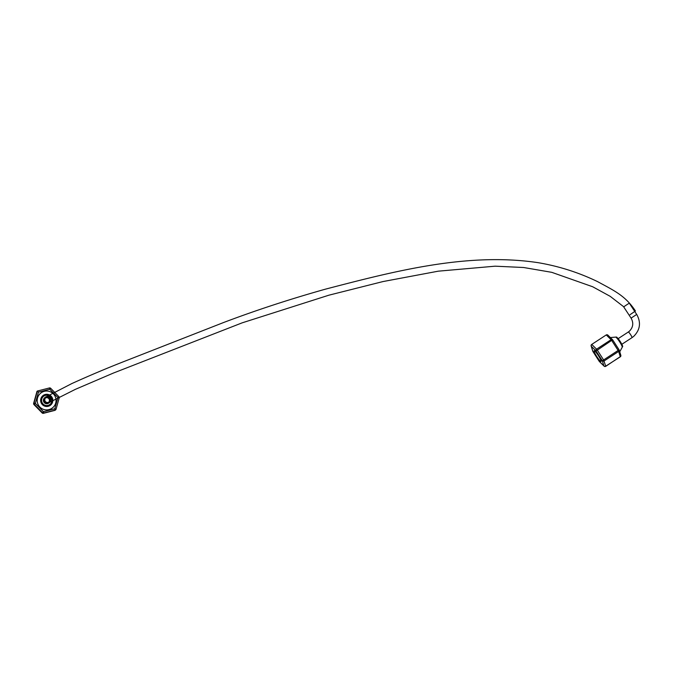 <?xml version="1.0" encoding="UTF-8"?>
<svg xmlns="http://www.w3.org/2000/svg" width="673" height="673" viewBox="0 0 673 673"><rect width="100%" height="100%" fill="white"/><g stroke="black" fill="none" stroke-linecap="round" stroke-linejoin="round"><path stroke-width="1.01" d="M630.088 314.661L634.765 311.456M50.172 401.831A3.373 3.373 0 0 1 48.767 403.034L50.239 401.739M631.114 318.102L636.717 314.426C641.201 322.535 640.191 329.854 633.697 336.374L631.989 337.653A3.373 0.48 56.8 0 1 631.989 337.653A3.373 0.48 56.8 0 0 630.239 334.102A3.373 0.48 56.8 0 0 628.304 332.016A3.373 0.48 56.8 0 1 628.304 332.016L629.314 331.259C633.184 327.381 633.773 323.006 631.089 318.127L623.686 306.871L626.866 304.701L629.314 303.17L636.692 314.451M597.784 354.73A6.402 0.917 -123.2 0 0 594.108 350.759A6.402 0.917 -123.2 0 0 597.439 357.498A6.402 0.917 -123.2 0 0 601.115 361.468A6.402 0.917 -123.2 0 0 597.784 354.73M612.733 339.958L612.75 339.958A1.346 1.346 0 0 0 612.724 339.924A1.346 1.119 134.5 0 0 611.092 339.688L606.415 335.087A1.346 1.119 -45.5 0 1 608.056 335.356L612.329 339.562M596.581 349.178A1.346 1.119 134.5 0 0 595.992 350.911L591.315 346.309A1.346 1.119 -45.5 0 1 591.904 344.576L596.581 349.178L611.092 339.688L611.656 340.395L597.313 350.137L603.605 359.946L618.117 350.448L611.824 340.647L612.75 339.958L619.051 349.758L618.117 350.448L618.647 351.449L604.135 360.938A1.346 1.195 162.7 0 1 602.293 360.711L595.992 350.911L597.313 350.137L596.581 349.178M619.042 349.775A1.346 1.195 162.7 0 1 619.202 350.086L619.202 350.086A1.346 1.195 162.7 0 1 618.647 351.449L620.27 356.656A1.346 1.195 162.7 0 0 620.826 355.294L619.202 350.086A1.346 1.346 0 0 0 619.051 349.758L612.75 339.974M592.72 350.818A1.346 1.195 162.7 0 0 592.77 351.188L592.77 351.188A1.346 1.195 162.7 0 0 592.938 351.516L591.315 346.309A1.346 1.195 162.7 0 1 591.146 345.981L591.146 345.981A1.346 1.195 162.7 0 1 591.702 344.618L591.845 344.526M620.657 354.965A1.346 1.195 162.7 0 1 620.826 355.294A1.346 1.346 0 0 1 620.279 356.825L605.759 366.146A1.346 1.195 162.7 0 1 603.908 365.919L602.293 360.711L603.605 359.946L605.767 366.314L620.127 356.749M612.724 339.924A1.346 1.346 0 0 0 612.565 339.722L607.887 335.129A1.346 1.346 0 0 0 606.205 334.961L591.693 344.45A1.346 1.346 0 0 0 591.146 345.981L592.77 351.188A1.346 1.346 0 0 0 592.921 351.516L599.483 361.569M605.128 366.381A1.346 1.119 -45.5 0 1 603.908 365.919L599.231 361.317M45.116 398.517A2.692 2.692 52 0 0 49.137 401.932A2.692 2.692 52 0 0 49.222 397.751A2.692 2.692 52 0 0 45.116 398.517M48.734 402.193A2.692 2.692 52 0 0 45.47 398.012M49.087 396.843A3.373 3.365 52 0 0 45.411 397.154A3.373 3.365 52 0 0 45.873 402.765A3.373 3.365 52 0 0 49.558 402.462A3.373 3.365 52 0 0 49.087 396.843M45.411 397.154L44.679 397.718A3.373 3.365 52 0 0 45.15 403.337A3.373 3.365 52 0 0 48.826 403.026L49.558 402.462M55.245 410.168L55.598 409.899A1.346 1.346 0 0 0 56.061 409.192L54.791 408.814L55.102 410.135L43.795 413.037L43.493 411.708L54.791 408.814L57.928 397.575L58.871 396.649A1.346 1.346 -128 0 1 59.199 397.953L56.061 409.192A1.346 1.346 -128 0 1 55.102 410.135L54.749 410.412A1.346 1.346 0 0 0 55.245 410.168A1.346 1.346 -128 0 1 54.749 410.412L43.451 413.315A1.346 1.346 -128 0 1 42.147 412.953L43.493 411.708L35.324 403.371L34.003 403.026L37.352 391.038L38.462 392.132L35.324 403.371L33.986 404.608L42.147 412.953A1.346 1.346 0 0 0 43.451 413.315L54.749 410.412M54.917 404.978A9.43 9.43 -128 0 1 42.13 408.763A9.43 9.43 -128 0 1 38.344 395.968A9.43 9.43 -128 0 1 51.131 392.182A9.43 9.43 -128 0 1 54.917 404.978M36.998 391.316L33.65 403.304A1.346 1.346 0 0 0 33.986 404.608A1.346 1.346 -128 0 1 33.65 403.304L37.352 391.038L49.407 387.951L49.768 389.23L50.702 388.313L58.871 396.649A1.346 1.346 0 0 1 59.199 397.953L56.061 409.192M615.534 337.106C616.813 337.501 615.736 335.482 619.656 340.639C624.384 348.429 622.163 345.855 622.205 347.318A6.099 0.875 -123.2 0 0 619.017 340.9A6.099 0.875 -123.2 0 0 615.534 337.106L610.369 337.568M619.665 340.664A5.165 0.74 56.8 0 1 622.104 344.87A5.165 0.74 56.8 0 1 621.945 345.964M616.661 337.888A5.165 0.74 56.8 0 1 619.631 340.622M605.607 366.238L605.767 366.314A1.346 1.346 0 0 1 604.085 366.146L599.323 361.468M41.381 397.474A6.099 6.099 -128 0 1 49.651 395.026A6.099 6.099 -128 0 1 52.099 403.295A6.099 6.099 -128 0 1 43.829 405.743A6.099 6.099 -128 0 1 41.381 397.474M51.291 402.841A5.165 5.165 52 0 0 49.222 395.833A5.165 5.165 52 0 0 42.214 397.903A5.165 5.165 52 0 0 44.292 404.91A5.165 5.165 52 0 0 51.291 402.841M33.65 403.304L34.003 403.026A1.346 1.346 -128 0 0 34.34 404.33L42.5 412.675A1.346 1.346 -128 0 0 43.795 413.037L43.451 413.315M59.199 397.953L57.928 397.575L49.768 389.23L38.462 392.132M37.352 391.038L49.407 387.951A1.346 1.346 -128 0 1 50.702 388.313L58.871 396.649M44.906 397.634L43.922 399.821L44.283 401.554L45.907 403.093L49.053 402.891L47.371 403.337M45.613 397.095L71.918 383.526C90.678 375.029 109.287 367.206 127.744 360.055L223.899 322.401C256.253 310.177 290.038 299.123 325.244 289.213C395.144 270.967 467.962 252.165 537.929 262.647C558.741 266.146 578.595 272.456 597.506 281.592C614.07 290.585 625.453 295.716 635.447 310.993M623.762 306.804L610.192 296.33L592.686 286.757L551.759 272.329L523.644 267.509L495.135 266.18L438.283 271.177L383.013 281.558L328.937 295.178L242.255 322.813L113.367 373.069L75.334 389.364L49.869 402.185M631.989 337.653L621.852 344.29M622.205 347.318L619.732 351.786M599.273 361.409L592.921 351.516M628.304 332.016L618.159 338.645M33.986 404.608L42.147 412.953M50.702 388.313A1.346 1.346 0 0 0 49.407 387.951"/></g></svg>
